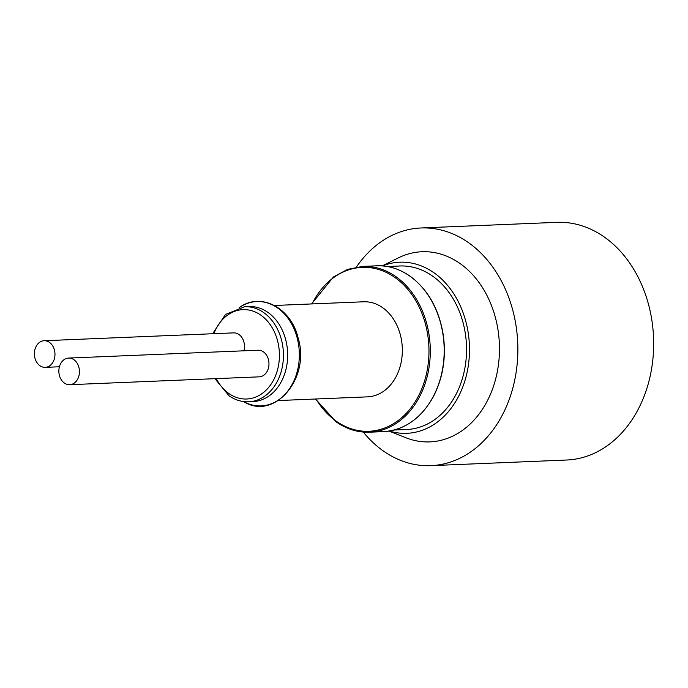 <?xml version="1.0" encoding="UTF-8"?>
<svg xmlns="http://www.w3.org/2000/svg" width="688" height="688" viewBox="0 0 688 688"><rect width="100%" height="100%" fill="white"/><g stroke="black" fill="none" stroke-linecap="round" stroke-linejoin="round"><path stroke-width="1.03" d="M49.484 342.392A13.321 10.294 87.6 0 1 54.739 357.167A13.321 10.294 87.6 0 1 45.236 367.349A13.321 10.294 87.6 0 1 34.4 354.466A13.321 10.294 87.6 0 1 44.135 340.732A13.321 10.294 87.6 0 1 49.484 342.392M68.602 358.078L258.12 350.218A13.321 10.294 87.6 0 1 263.47 351.886A13.321 10.294 87.6 0 1 268.733 366.661A13.321 10.294 87.6 0 1 259.221 376.843L69.703 384.695A13.321 10.294 87.6 0 1 58.867 371.812A13.321 10.294 87.6 0 1 68.602 358.078A13.321 10.294 87.6 0 1 73.951 359.747A13.321 10.294 87.6 0 1 79.215 374.521A13.321 10.294 87.6 0 1 69.703 384.695M243.93 350.811A13.321 10.294 -92.4 0 0 239.003 334.54A13.321 10.294 -92.4 0 0 233.645 332.872L44.135 340.732M274.452 305.481L363.591 301.783A47.575 36.756 87.6 0 1 382.709 307.725A47.575 36.756 87.6 0 1 401.491 360.495A47.575 36.756 87.6 0 1 367.538 396.856L278.391 400.545M382.494 265.921A85.639 66.168 87.6 0 1 453.917 294.025A85.639 66.168 87.6 0 1 461.7 389.666A85.639 66.168 87.6 0 1 389.339 431.032M387.292 266.514L399.9 265.998A81.829 63.227 87.6 0 1 456.643 305.309A81.829 63.227 87.6 0 1 459.102 387.8A81.829 63.227 87.6 0 1 406.677 429.51L394.069 430.034M356.41 267.056A118.938 91.891 87.6 0 1 420.996 227.977A118.938 91.891 87.6 0 1 503.47 285.116A118.938 91.891 87.6 0 1 507.047 405.026A118.938 91.891 87.6 0 1 430.851 465.656A118.938 91.891 87.6 0 1 363.255 432.055M382.15 265.895L398.352 257.88A95.15 73.513 87.6 0 1 480.611 284.755A95.15 73.513 87.6 0 1 490.819 393.381A95.15 73.513 87.6 0 1 405.808 437.731L389.004 431.084M420.996 227.977L556.79 222.344A118.938 91.891 87.6 0 1 639.272 279.483A118.938 91.891 87.6 0 1 642.85 399.401A118.938 91.891 87.6 0 1 566.645 460.023L430.851 465.656M248.635 401.783A47.575 36.756 87.6 0 0 282.587 365.423A47.575 36.756 87.6 0 0 263.805 312.662A47.575 36.756 87.6 0 0 244.696 306.71L248.918 306.538A47.575 36.756 87.6 0 1 268.028 312.481A47.575 36.756 87.6 0 1 286.819 365.251A47.575 36.756 87.6 0 1 252.857 401.611L248.635 401.783C241.626 402.024 235.047 399.986 228.898 395.669L214.931 378.675M216.247 378.624A44.72 34.555 -92.4 0 0 228.743 393.416A44.72 34.555 -92.4 0 0 275.441 376.009A44.72 34.555 -92.4 0 0 260.967 315.233A44.72 34.555 -92.4 0 0 213.848 333.697M315.955 398.988A82.018 63.373 -92.4 0 0 336.011 421.022A82.018 63.373 -92.4 0 0 421.667 389.09A82.018 63.373 -92.4 0 0 395.118 277.617A82.018 63.373 -92.4 0 0 312.017 303.924M383.491 431.617A82.973 64.104 -92.4 0 0 442.711 368.209A82.973 64.104 -92.4 0 0 409.945 276.189A82.973 64.104 -92.4 0 0 376.611 265.817C388.471 265.405 399.651 268.879 410.151 276.241C428.34 289.82 439.443 309.824 443.459 336.26C446.177 358.302 442.788 378.477 433.285 396.795C421.082 418.51 404.484 430.112 383.491 431.617L369.602 432.193A82.973 64.104 87.6 0 1 336.269 421.821M376.611 265.817L362.731 266.394A82.973 64.104 87.6 0 1 396.064 276.765A82.973 64.104 87.6 0 1 428.822 368.785A82.973 64.104 87.6 0 1 369.602 432.193C357.751 432.606 346.571 429.131 336.062 421.77L315.482 399.014M239.699 307.347A52.219 40.343 87.6 0 1 277.797 308.086A52.219 40.343 87.6 0 1 295.539 376.886A52.219 40.343 87.6 0 1 243.604 401.56M239.183 307.699C260.356 291.703 290.99 307.502 298.093 337.851C310.821 378.615 273.841 421.589 243.062 401.25M362.731 266.394L347.535 269.404L333.422 276.997L311.535 303.941M244.696 306.71L225.483 314.485L212.566 333.749M59.426 366.764L45.236 367.349"/></g></svg>
